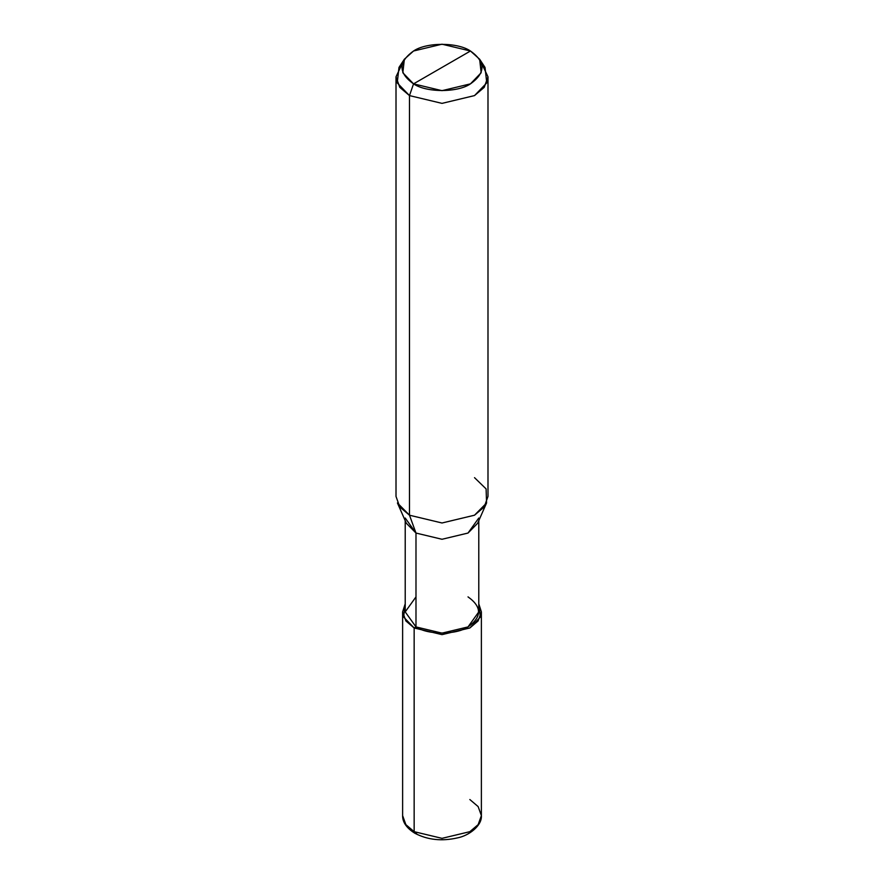 <?xml version="1.0" encoding="UTF-8"?>
<svg xmlns="http://www.w3.org/2000/svg" width="884" height="884" viewBox="0 0 884 884"><rect width="100%" height="100%" fill="white"/><g stroke="black" fill="none" stroke-linecap="round" stroke-linejoin="round"><path stroke-width="1.33" d="M478.785 520.676L478.785 611.905L468.012 626.922L442 633.143L415.988 626.922L414.154 627.971L403.645 617.065L405.215 603.794L402.618 611.905L405.867 620.933L414.154 627.971L442 634.635L469.846 627.971L478.133 620.933L481.382 611.905L478.785 603.794L480.355 617.065L469.846 627.971L442 634.635L414.154 627.971L414.154 831.678L405.867 824.639L402.618 815.612L405.867 824.639L414.154 831.678L442 838.341L469.846 831.678L478.133 824.639L481.382 815.612L478.133 824.639L469.846 831.678L442 838.341L414.154 831.678L414.872 833.258L414.154 831.678L414.154 627.971L415.988 626.922L415.988 533.052L409.48 515.206L409.48 95.594L413.546 83.858C398.198 72.908 398.198 61.957 413.546 51.007C426.353 42.145 457.647 42.145 470.454 51.007L413.546 83.858L442 90.665L470.454 83.858L481.172 72.742L479.636 59.217L470.454 51.007C485.802 61.957 485.802 72.908 470.454 83.858C457.647 92.721 426.353 92.721 413.546 83.858L470.454 51.007L442 44.2L413.546 51.007L404.364 59.217L402.828 72.742L413.546 83.858L409.48 95.594L442 103.373L474.52 95.594L484.211 87.361L487.99 76.82L481.603 63.328M402.618 611.905L402.618 815.612C402.507 822.197 406.596 828.076 414.872 833.258C427.602 839.944 441.856 841.469 457.636 837.855C469.382 835.502 482.167 825.435 481.382 815.612L478.133 806.584L469.846 799.534M415.988 596.877L405.215 611.905L415.988 626.922C427.69 635.021 456.31 635.021 468.012 626.922C482.045 616.91 482.045 606.899 468.012 596.877M487.99 76.82L487.99 496.432L484.211 506.985L474.52 515.206L442 522.985L409.48 515.206L442 522.985L474.52 515.206L486.576 502.963L477.658 523.251L468.012 533.052L442 539.273L415.988 533.052L442 539.273L468.012 533.052L478.785 518.024M486.576 502.963L486.101 488.907L474.52 477.658M479.636 59.217L485.018 67.427L486.775 82.886L474.52 95.594L442 103.373L409.48 95.594L409.48 515.206L415.988 533.052L415.988 626.922L405.215 611.905L405.215 520.676M414.872 833.258L416.596 833.093M405.215 518.024L415.988 533.052L406.342 523.251L397.424 502.963L409.48 515.206L399.789 506.985L396.01 496.432L396.01 76.82L399.789 87.361L409.48 95.594L397.225 82.886L398.982 67.427L404.364 59.217M402.397 63.328L396.01 76.82M481.382 815.612L481.382 611.905"/></g></svg>

